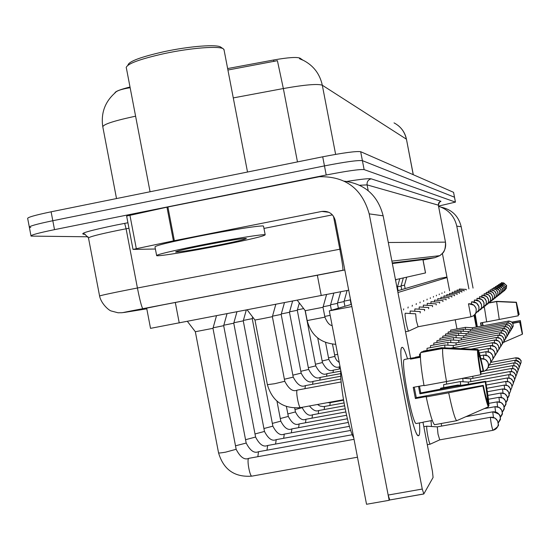 <?xml version="1.0" encoding="UTF-8"?>
<svg xmlns="http://www.w3.org/2000/svg" width="550" height="550" viewBox="0 0 550 550"><rect width="100%" height="100%" fill="white"/><g stroke="black" fill="none" stroke-linecap="round" stroke-linejoin="round"><path stroke-width="0.82" d="M348.707 290.194L150.528 328.35L146.651 308.055M302.789 60.074L299.998 58.149C296.787 56.856 288.007 57.468 273.646 59.991L227.631 68.558M130.013 87.01C120.017 89.519 114.95 91.547 114.819 93.088M422.984 259.634L425.549 272.924L395.471 279.696M130.144 87.704C121.399 89.121 116.373 90.846 115.06 92.888C104.988 101.833 100.877 113.018 102.726 126.445M88.048 236.789L31.041 236.101C30.346 235.166 38.17 233.014 54.512 229.646L326.219 175.003C347.084 170.954 359.721 169.153 364.127 169.606L455.428 202.111L454.486 197.216L362.402 160.655L454.486 197.216L453.571 192.369M326.219 175.003L324.466 165.901C345.331 161.851 357.974 160.098 362.402 160.655C357.974 160.098 345.331 161.851 324.466 165.901L52.807 220.722L324.466 165.901L322.712 156.798C343.578 152.742 356.228 151.051 360.676 151.704L453.537 192.314M30.759 227.521L29.37 227.343C28.662 226.318 36.472 224.118 52.807 220.722C36.472 224.118 28.662 226.318 29.37 227.343L30.965 235.723M394.034 122.884C400.647 126.376 404.752 131.794 406.361 139.15L322.307 85.229C317.817 83.627 304.831 84.727 283.346 88.543L277.413 60.679L227.913 70.022M29.294 226.93L27.699 218.584C26.971 217.477 34.774 215.215 51.109 211.805L322.712 156.798M344.809 269.974L162.085 305.023L138.82 309.739L146.733 308.488M455.428 202.111L438.563 206.078M423.053 259.978L427.453 259.064L392.363 263.546M216.487 315.762L212.974 328.322L195.333 331.726L218.542 452.794C218.653 453.172 221.018 452.959 225.631 452.155L236.163 449.281M437.339 426.876L426.828 426.195C426.498 427.316 426.834 430.636 427.845 436.157C428.842 441.127 429.626 443.795 430.196 444.166L430.286 444.104M490.469 417.285L437.291 426.855L438.006 434.087L439.732 439.835M275.811 304.329L272.367 316.669L262.144 318.732L254.959 320.024L247.163 309.849M323.008 307.285L305.264 310.709L307.168 320.574L324.906 317.151M468.717 303.786L473.818 305.133L475.764 307.629L476.231 309.121L476.08 312.153L475.207 314.029L473.364 315.837L470.951 316.814L473.206 315.941L475.138 314.119L476.08 312.153L476.217 309.086C475.062 305.229 472.478 303.476 468.462 303.827L470.951 316.814L418.082 326.762L416.309 320.588L415.649 313.823L405.24 313.225C404.841 313.988 405.137 317.109 406.141 322.582C407.186 327.766 408.018 330.612 408.636 331.121L408.712 331.093M418.082 326.762L408.65 331.121L405.508 331.705M246.173 442.97L223.678 325.683L213.104 327.814M431.035 420.709L431.482 426.456M441.237 423.507L441.595 426.078M223.829 325.201L233.757 323.201L236.94 311.822M246.29 310.021L243.258 320.856L233.874 322.747M252.677 317.041L252.23 318.649L243.368 320.43M293.219 377.087L281.181 314.407L272.498 316.168M289.465 312.276L281.298 313.94M308.667 369.401L297.296 310.276L289.589 311.836M420.269 311.596L410.183 311.011L410.094 313.5M420.276 311.589L420.172 312.971M333.829 293.129L330.44 305.278L323.146 306.769M424.531 310.784L424.627 309.492L414.872 308.921L414.755 311.266M337.425 303.373L330.571 304.782M428.636 308.729L428.725 307.512L419.244 306.962L419.141 309.176M344.011 301.586L337.556 302.913M432.513 306.797L432.568 305.649L423.376 305.113L423.287 307.196M350.226 299.901L344.135 301.153M436.171 304.968L436.239 303.882L427.247 303.366L427.199 305.339M439.643 303.243L439.684 302.218L430.973 301.709L430.904 303.579M442.922 301.606L442.977 300.63L434.479 300.142L434.418 301.909M446.043 300.053L446.078 299.131L437.8 298.65L437.745 300.334M449.006 298.574L449.047 297.701L440.942 297.241L440.914 298.836M451.825 297.172L451.853 296.347L443.953 295.893L443.933 297.406M454.513 295.838L454.534 295.048L446.82 294.607L446.799 296.051M457.071 294.566L457.105 293.81L449.556 293.384L449.543 294.766M459.518 293.356L459.553 292.634L452.169 292.215L452.155 293.528M461.862 292.194L461.89 291.507L454.664 291.094L454.658 292.353M399.768 278.726L397.43 287.093L396.921 287.203M464.097 291.081L464.118 290.428L457.071 290.022L457.05 291.232M403.322 277.929L401.033 286.11L397.499 286.832M466.242 290.022L466.256 289.396L459.36 288.998L459.346 290.153M406.732 277.159L404.491 285.175L401.101 285.863M418.969 435.428L418.021 435.504C412.156 433.242 396.825 349.628 401.851 347.524L401.988 347.401C403.212 346.892 405.061 350.714 407.529 358.875C405.281 351.423 403.535 347.572 402.291 347.318L401.988 347.401C396.289 347.999 413.263 438.749 418.536 435.703L418.969 435.428C419.808 434.156 419.966 429.99 419.43 422.936C419.966 429.99 419.808 434.156 418.969 435.428M155.389 249.012L133.017 249.411L173.422 240.879L166.966 207.185L319.323 176.729C345.373 176.151 361.996 188.526 369.201 213.867L422.263 489.053L423.83 493.934L433.077 477.476L432.458 471.439L422.984 422.297M133.011 249.377L126.637 216.054L166.966 207.185M344.382 181.17C364.98 183.954 377.905 195.504 383.151 215.82L410.637 358.297M423.679 493.962L389.757 499.971L388.163 495.055L335.294 220.564C333.279 213.806 328.797 210.76 321.846 211.427L173.422 240.879M332.413 214.871L263.959 228.422M476.946 326.899L474.767 314.6L476.946 326.899M438.604 206.312C448.36 209.509 454.417 216.109 456.775 226.126L468.909 288.887M440.997 207.123C451.797 209.454 458.535 215.999 461.203 226.744L473.062 288.097M474.024 315.349L476.279 327.023M456.974 328.914L455.207 319.777M449.618 290.854L442.393 253.447M221.794 245.149C191.647 251.13 158.819 256.479 156.661 255.688C156.289 254.65 170.583 251.219 199.547 245.389C231.137 239.119 264.082 233.833 265.183 234.788C264.598 236.026 250.14 239.477 221.794 245.149M156.606 255.379L155.004 247.005C154.598 245.816 168.877 242.296 197.828 236.438C229.412 230.134 262.384 224.991 263.519 226.105L263.567 226.38M126.17 67.746C126.878 63.876 139.48 59.173 163.962 53.659C190.946 47.816 220.069 45.636 223.541 48.998L224.125 50.291M127.916 65.223L127.944 65.189C128.645 61.449 140.683 56.946 164.058 51.672C189.791 46.097 217.607 44.034 220.976 47.273L223.286 48.826M203.624 245.348C227.851 240.68 242.103 238.384 246.379 238.452C245.933 239.257 236.514 241.505 218.123 245.19C194.865 249.679 180.702 251.976 175.636 252.072C175.319 251.405 184.649 249.164 203.624 245.348M403.507 309.946L403.707 308.846M407.962 308.034L408.148 306.996M412.177 306.233L412.349 305.25M416.171 304.521L416.329 303.593M419.959 302.899L420.111 302.019M423.569 301.359L423.699 300.52M426.999 299.894L427.123 299.097M430.265 298.499L430.382 297.736M433.386 297.165L433.489 296.443M436.363 295.893L436.459 295.206M439.209 294.683L439.306 294.023M441.932 293.521L442.021 292.889M444.544 292.414L444.62 291.809M450.615 331.567L450.643 330.103M448.112 333.561L448.14 332.035M445.493 335.644L445.527 334.049M442.757 337.831L442.771 336.16L458.562 333.197L458.645 335.493M439.897 340.113L439.938 338.353L456.067 335.335L456.149 337.741M436.899 342.506L436.947 340.663L453.454 337.576L453.537 340.099M433.751 345.022L433.806 343.083M430.444 347.662L430.506 345.627M426.972 350.446L427.041 348.301M446.607 384.106L446.428 381.549M443.733 387.612L443.664 384.643M440.516 389.008L440.653 388.183L457.786 385.041L457.683 385.935M423.239 351.587L423.397 351.113M419.457 356.469L419.547 354.076M415.312 357.672L415.491 357.204M389.524 499.785L389.173 500.301L366.534 504.274L329.312 310.867L351.436 304.37M397.616 290.792L439.766 278.403L446.951 277.028M389.173 500.301L351.856 306.57L329.312 310.867M397.946 292.524L447.054 277.558M423.981 385.364L413.229 387.344L415.388 398.558L426.573 396.509L426.202 396.914C429.804 413.683 432.589 422.943 434.555 424.71L456.658 420.716L488.421 406.814L487.101 399.987C486.255 398.303 484.976 393.436 483.257 385.371L416.281 397.623L414.246 387.152M446.511 381.535L480.755 374.694L481.092 374.165L477.476 350.178L442.709 348.494L420.64 352.605C419.911 357.246 421.039 368.266 424.036 385.667L446.511 381.535C443.458 364.114 442.193 353.1 442.709 348.494M423.218 422.125L432.307 420.482M416.412 423.479L416.329 423.493C412.5 425.556 400.269 360.305 404.326 359.501L410.974 358.229M420.413 357.287L410.499 359.129L411.118 358.208L420.399 356.723M419.492 386.189L420.75 392.947L453.447 386.643L485.588 381.308C487.761 393.477 488.868 401.631 488.916 405.763L487.603 398.977L486.723 399.135M478.672 356.393L479.346 356.269L478.033 349.491L443.493 347.813L421.561 351.897L421.664 352.413M480.755 374.694C478.521 362.113 477.428 353.946 477.476 350.178M478.033 349.491C479.222 351.725 481.037 358.703 483.478 370.425L483.161 370.92L480.611 371.394M488.269 406.044L488.916 405.763M479.346 356.269C480.219 358.153 481.491 363.041 483.161 370.92M418.536 386.368L419.911 393.828L485.272 381.851L485.588 381.308M485.272 381.851L487.603 398.977M353.732 437.786C348.047 428.711 339.597 384.801 340.808 370.611M456.658 420.716C454.898 418.908 452.244 409.606 448.683 392.803L482.928 385.942L483.257 385.371M426.202 396.914L448.683 392.803M488.421 406.814C487.293 404.986 485.464 398.028 482.928 385.942M415.388 398.558L416.281 397.623M411.586 358.93L411.482 358.38M419.911 393.828L420.75 392.947M503.635 342.293L522.342 334.228L519.633 321.867L512.669 323.173M480.837 322.877L481.436 326.054M484.33 307.038L486.681 321.881L518.313 315.776L516.196 302.452L496.602 301.572L489.287 302.954M482.501 322.568L483.113 325.738M499.269 319.516L496.602 301.572M516.897 306.089L516.368 302.232L496.849 301.359L489.459 302.754M518.313 315.776L516.196 302.452M516.368 302.232L519.179 314.421L518.258 314.738M511.995 322.307L520.369 320.581L511.789 322.107M520.369 320.581L522.5 333.891L521.51 330.124M517.11 306.048L519.076 314.586M520.273 320.753L521.764 330.076M477.352 326.824L475.193 314.084M481.119 326.116L480.521 322.939L486.661 321.784M504.453 342.134L504.116 341.351M522.342 334.228L519.633 321.867M512.786 323.373L519.53 322.046M482.811 325.799L482.192 322.623M253.433 318.031L252.34 318.244M303.655 308.612L297.406 309.849M443.424 347.827L441.629 347.717L441.499 348.184M461.608 385.289L457.786 385.041M443.651 384.643L460.391 381.576L460.611 385.22M468.311 382.092L468.394 384.161M462.784 378.283L463.086 381.748M514.628 379.589L515.824 376.75L515.749 375.457C514.896 372.598 512.978 371.291 509.994 371.539L470.587 378.764L470.814 381.618M465.355 377.774L465.444 378.434M472.739 376.296L473 378.324M453.221 345.503L444.778 344.994L444.888 347.882M496.127 337.501L500.321 338.477L502.067 340.718L502.411 343.571L500.638 346.789L502.411 343.571L502.377 341.77C501.442 338.649 499.359 337.232 496.107 337.507L453.214 345.496L453.296 347.676M456.039 342.897L447.837 342.389L447.913 345.173M497.874 335.087L501.744 335.885L503.628 338.133L504.006 341L502.301 344.107L504.006 341L503.972 339.247C503.058 336.208 501.022 334.819 497.86 335.094L456.033 342.891L456.115 344.96M433.785 343.09L450.718 339.928L450.794 342.574M458.721 340.416L458.789 342.375M501.339 332.778L501.119 330.605L504.811 331.361L506.605 333.506L506.962 336.236L505.395 339.144L506.962 336.236L506.928 334.558C506.062 331.671 504.123 330.351 501.105 330.612L461.244 338.058L453.454 337.576M461.244 338.058L461.34 339.921M463.705 335.803L456.067 335.335M502.844 330.584L502.631 328.522L506.254 329.271L507.994 331.375L508.337 334.015L506.832 336.834L508.337 334.015L508.303 332.386C507.457 329.56 505.56 328.274 502.618 328.522L463.691 335.796L463.774 337.583M504.274 328.494L504.068 326.528L507.609 327.264L509.314 329.319L509.644 331.897L508.2 334.634L509.644 331.897L509.616 330.303C508.784 327.546 506.935 326.288 504.061 326.535L466.015 333.651L466.098 335.349M468.243 331.595L460.948 331.155L461.024 333.348M505.643 326.501L505.443 324.631L508.908 325.346L510.572 327.36L510.895 329.876L509.506 332.53L510.895 329.876L510.868 328.316C510.056 325.621 508.248 324.39 505.436 324.637L468.236 331.595L468.311 333.218M506.949 324.596L506.763 322.809L510.146 323.51L511.775 325.476L512.098 327.944L510.751 330.522L512.098 327.944L512.064 326.418C511.273 323.778 509.506 322.582 506.749 322.816L470.339 329.636L463.231 329.202L463.306 331.299M470.339 329.636L470.436 331.183M508.2 322.774L508.021 321.069L511.328 321.75L512.93 323.682L513.239 326.095L511.947 328.597L513.239 326.095L512.916 323.654L511.342 321.771L509.004 321.001L472.374 327.759L465.41 327.332L465.486 329.34M472.374 327.759L472.464 329.237M175.312 302.472L179.238 322.946M299.998 58.149L300.149 58.967M273.646 59.991L273.928 61.449M317.329 275.179L321.248 295.57M422.922 259.641L425.494 272.938M135.603 116.215L132.997 116.744C112.31 121.282 102.266 124.747 102.864 127.16L116.517 198.557M335.631 154.371L322.307 85.229C319.859 74.002 313.617 65.746 303.586 60.459L299.496 58.726M406.471 139.336L413.222 174.687M297.468 161.913L283.346 88.543L233.276 97.907M51.109 211.805L54.512 229.646M360.676 151.704L364.127 169.606M342.877 270.243L139.322 309.368L124.527 312.407L146.795 308.818M142.876 308.681L139.164 309.382C116.806 313.596 125.434 312.531 118.044 312.778L111.251 310.991C109.024 310.571 101.193 303.779 99.598 296.093C99.22 295.735 109.422 293.501 130.226 289.403L137.424 288.007L126.094 228.793L118.903 230.196C98.141 234.451 88.021 237.119 88.536 238.198L99.578 295.962M121.44 312.751L124.527 312.407M85.147 234.293L84.782 234.183M84.026 234.272C78.843 233.64 89.684 230.532 116.559 224.957L127.916 222.757M346.919 181.431C360.903 179.197 368.981 178.331 371.147 178.826L440.942 201.266L439.636 201.926M340.78 249.04L339.831 249.226C342.141 261.518 343.159 268.517 342.897 270.222L142.835 308.681C141.68 307.23 139.872 300.341 137.424 288.007L339.831 249.226L333.472 216.191M368.211 190.685L367.091 184.889L359.707 185.261M128.968 228.25L126.094 228.793L124.678 223.369M388.3 242.502L445.473 242.137L438.329 205.15L367.091 184.889C366.802 181.761 368.156 179.74 371.147 178.826M423.06 260.006L435.016 257.627L439.808 255.667C444.4 252.292 446.291 247.789 445.473 242.137L438.274 204.779L438.831 202.668L440.942 201.266M438.391 205.219L438.384 205.178C439.388 202.015 440.192 200.764 440.797 201.431L439.649 201.919M435.016 257.627L392.246 262.948M490.401 417.299C490.799 422.049 491.624 426.394 492.876 430.334L492.91 430.293C496.038 429.529 497.826 427.549 498.266 424.366L498.169 422.62C497.007 418.749 494.422 416.976 490.401 417.299L495.055 418.124L497.633 420.97L498.266 424.366C499.317 425.253 497.523 427.24 492.876 430.334L439.677 439.876L430.21 444.166L427.302 444.689M249.026 458.322L248.614 458.466C246.73 459.958 249.899 476.898 251.921 476.128L252.099 476.053M482.976 370.954L483.223 371.47L484.357 371.147L487.101 369.174L488.359 366.637L488.421 363.88C487.3 360.106 484.784 358.366 480.858 358.655M284.783 381.288L274.622 383.721L267.382 384.677L254.973 320.031M297.419 390.081L297.179 390.177C295.591 391.263 298.822 408.217 300.499 407.612L300.616 407.571M498.231 422.978C500.197 420.145 500.906 418.715 500.362 418.694L500.259 417.003C499.139 413.256 496.629 411.538 492.731 411.847L493.433 417.416M492.793 411.84L492.766 411.819C498.059 413.359 500.5 414.831 500.081 416.247L500.362 418.694L498.231 422.964M258.644 451.729L258.514 451.715C254.272 453.592 250.161 450.704 246.194 443.059L235.496 445.809M352.296 434.734L258.514 451.715L257.84 456.692M465.905 416.673L492.731 411.847M494.986 406.718L499.324 407.516L501.765 410.259L502.322 413.366L500.335 417.443C502.171 414.741 502.837 413.38 502.322 413.366L502.226 411.73C501.139 408.093 498.706 406.422 494.924 406.725L495.578 411.936M255.599 437.037L245.548 439.704M267.699 445.514L266.963 450.189M484.268 408.636L494.924 406.725M497.042 401.899L501.256 402.669L503.635 405.336L504.171 408.348L502.308 412.246C504.034 409.661 504.652 408.354 504.171 408.348L504.082 406.759C503.023 403.226 500.665 401.61 496.987 401.906L497.606 406.794M276.231 439.663L275.557 444.063M264.481 431.441L255.008 433.957M488.819 403.37L496.987 401.906M498.987 397.348L503.085 398.104L505.395 400.689L505.918 403.618L504.171 407.344C505.787 404.862 506.371 403.618 505.918 403.618L505.828 402.071C504.804 398.64 502.507 397.066 498.939 397.354L499.517 401.954M284.288 434.136L283.669 438.288M272.869 426.154L263.924 428.526M498.96 397.334L488.4 399.252M483.374 355.094L487.809 355.877L490.27 358.572L490.827 362.271L488.428 366.314L490.827 362.271L490.779 360.14C489.679 356.455 487.211 354.771 483.374 355.094L483.759 358.786M305.484 385.612L304.913 388.685M305.381 385.619C301.256 387.523 297.206 384.691 293.232 377.128L284.391 379.239M485.849 351.725L490.139 352.502L492.546 355.19L493.041 358.696L490.772 362.574L493.041 358.696L492.999 356.627C491.927 353.045 489.534 351.416 485.808 351.732L486.172 355.183M313.074 381.397L312.551 384.292M301.173 373.134L292.854 375.155M485.836 351.718L479.325 352.921M488.104 348.556L492.305 349.305L494.649 351.918L495.131 355.321L492.979 359.047L495.131 355.321L495.089 353.313C494.051 349.834 491.721 348.253 488.104 348.556L488.448 351.801M320.238 377.431L319.756 380.153M320.148 377.438C316.25 379.232 312.428 376.564 308.674 369.435L300.822 371.312M471.749 301.847L476.692 303.181L478.926 306.666L478.857 309.959L475.159 314.098L478.857 309.959L478.988 306.996C477.868 303.249 475.365 301.551 471.474 301.895L471.598 303.985M330.172 315.343L324.768 316.429M474.602 300.032L479.387 301.345L481.532 304.707L481.47 307.904L477.929 311.891L481.47 307.904L481.594 305.023C480.507 301.393 478.074 299.743 474.306 300.08L474.423 302.019M477.283 298.32L481.951 299.633L483.938 302.672L483.924 305.965L480.535 309.815L483.924 305.965L484.048 303.167C482.989 299.647 480.631 298.045 476.967 298.368L477.077 300.176M479.813 296.697L484.344 298.004L486.255 300.939L486.241 304.129L482.989 307.863L486.241 304.129L486.358 301.414C485.334 297.99 483.044 296.436 479.483 296.752L479.586 298.444M482.206 295.171L486.606 296.457L488.448 299.303L488.434 302.404L485.313 306.013L488.434 302.404L488.551 299.764C487.554 296.436 485.32 294.924 481.855 295.226L481.958 296.808M484.467 293.728L488.744 294.993L490.518 297.756L490.504 300.768L487.506 304.26L490.504 300.768L490.621 298.196C489.651 294.958 487.479 293.487 484.103 293.782L484.199 295.268M486.606 292.359L490.772 293.611L492.484 296.285L492.47 299.214L489.576 302.603L492.47 299.214L492.58 296.711C491.638 293.556 489.521 292.126 486.234 292.421L486.324 293.81M488.641 291.06L492.717 292.311L494.354 294.91L494.333 297.743L491.549 301.036L494.333 297.743L494.443 295.302C493.522 292.229 491.459 290.833 488.256 291.122L488.345 292.428M490.572 289.829L494.539 291.06L496.127 293.583L496.107 296.347L493.419 299.537L496.107 296.347L496.21 293.968C495.316 290.971 493.302 289.609 490.181 289.884L490.263 291.122M495.192 298.114L497.791 295.013L497.894 292.696C497.021 289.768 495.055 288.441 492.009 288.709L492.085 289.877M492.408 288.654L496.079 289.706L497.791 292.256L497.791 295.013L495.192 298.121M494.154 287.533C503.353 291.768 497.984 291.479 499.496 291.438L499.4 293.748L496.884 296.766L499.4 293.748L499.496 291.479C498.644 288.626 496.726 287.327 493.756 287.595L493.824 288.695M495.825 286.468C504.776 290.606 499.558 290.324 501.022 290.276L500.933 292.538L498.499 295.474L500.933 292.538L501.029 290.324C500.191 287.533 498.321 286.268 495.413 286.529L495.488 287.574M500.039 294.243L502.397 291.383L502.487 289.218C501.676 286.488 499.84 285.251 497.001 285.505L497.069 286.502M497.42 285.45C506.179 289.554 501.029 289.19 502.487 289.176L502.397 291.383L500.033 294.243M498.939 284.474C507.506 288.516 502.453 288.124 503.882 288.118L503.793 290.276L501.504 293.067L503.793 290.276L503.882 288.159C503.085 285.498 501.297 284.288 498.52 284.536L498.582 285.478M500.397 283.539C508.75 287.499 503.828 287.114 505.216 287.107L505.134 289.224L502.906 291.94L505.134 289.224L504.921 286.192L502.439 283.827L499.971 283.601L500.033 284.501M504.254 290.861L506.413 288.214L506.206 285.251L503.779 282.934L501.359 282.707L501.421 283.559M501.793 282.652C509.953 286.529 505.134 286.144 506.495 286.144L506.413 288.214L504.254 290.868M383.151 215.82L369.201 213.867M328.893 212.293L321.846 211.427M167.901 206.992L174.357 240.687M388.163 495.055L422.263 489.053M129.896 215.098L136.297 248.559M461.203 226.744L456.775 226.126M500.775 393.058L504.811 393.779L507.059 396.296L507.567 399.142L505.918 402.717C507.444 400.338 507.994 399.142 507.567 399.142L507.478 397.636C506.481 394.302 504.247 392.776 500.775 393.058L501.325 397.389M291.913 428.911L291.342 432.829M280.803 421.156L272.339 423.397M502.562 388.981L506.467 389.709L508.647 392.178L509.128 394.907L507.574 398.337C509.011 396.055 509.527 394.907 509.128 394.907L509.046 393.442C508.076 390.197 505.897 388.712 502.521 388.987L503.037 393.071M299.138 423.961L298.609 427.666M288.324 416.419L280.301 418.536M502.542 388.974L487.348 391.744M504.212 385.131L507.774 385.694L510.098 388.149L510.606 390.899L509.142 394.192L510.606 390.899L510.524 389.476C509.582 386.313 507.464 384.869 504.171 385.138L504.659 388.994M305.986 419.265L305.498 422.778M295.453 411.922L287.843 413.937M486.798 388.293L504.171 385.138M490.297 345.551L494.814 346.603L496.712 349.009L497.104 352.138L495.055 355.719L497.104 352.138L497.062 350.185C496.052 346.809 493.79 345.269 490.277 345.565L490.593 348.611M327.002 373.677L326.562 376.241M315.748 365.881L308.337 367.675M460.577 348.631L492.346 342.726L496.746 343.743L498.589 346.081L498.974 349.126L497.021 352.578L498.974 349.126L498.933 347.229C497.949 343.942 495.749 342.444 492.326 342.732L492.628 345.599M333.41 370.123L333.004 372.549M322.458 362.539L315.439 364.244M450.704 348.157L494.285 340.044L498.596 341.048L500.383 343.351L500.741 346.273L498.877 349.607L500.741 346.273L500.699 344.424C499.744 341.227 497.599 339.769 494.271 340.051L494.553 342.753M339.481 366.761L339.103 369.057M328.811 359.377L322.156 360.993M505.739 381.473L509.245 382.023L511.514 384.409L512.009 387.09L510.62 390.259L512.009 387.09L511.933 385.701C511.012 382.621 508.942 381.212 505.739 381.473L506.199 385.131M312.496 414.803L312.043 418.138M302.225 407.653L294.999 409.564M507.258 377.994L510.647 378.524L512.861 380.854L513.349 383.474L512.023 386.519L513.349 383.474L513.267 382.119C512.366 379.115 510.359 377.74 507.231 378.001L507.671 381.459M318.684 410.561L318.264 413.731M507.244 377.981L485.698 381.934M508.674 374.688L511.981 375.203L514.14 377.479L514.614 380.029L513.363 382.965L514.614 380.029L514.539 378.709C513.659 375.781 511.699 374.44 508.647 374.688L509.066 377.974M324.576 406.519L324.191 409.537M508.661 374.674L468.291 382.078L460.391 381.576M509.994 371.539L510.393 374.66M510.008 371.525L513.274 372.054L515.377 374.289L515.824 376.75L514.628 379.582M330.199 402.669L329.842 405.543M481.078 374.076L511.294 368.521L514.477 369.029L516.539 371.216L516.979 373.622L515.838 376.358L516.979 373.622L516.904 372.364C516.065 369.566 514.195 368.287 511.28 368.534L511.665 371.504M335.197 401.232L335.225 401.727M496.107 337.507L496.382 340.058M334.84 356.379L328.529 357.906M497.86 335.094L498.121 337.507M337.673 354.324L334.572 354.977M450.725 339.928L458.707 340.409L499.538 332.791L503.312 333.568L505.154 335.761L505.519 338.559L503.889 341.564L505.519 338.559L505.484 336.847C504.598 333.884 502.611 332.53 499.524 332.798L499.771 335.081M512.511 365.661L515.639 366.149L517.646 368.287L518.079 370.631L516.993 373.278L518.079 370.631L518.011 369.401C517.192 366.671 515.357 365.42 512.511 365.661L512.875 368.493M513.686 362.918L516.746 363.392L518.712 365.482L519.131 367.778L518.093 370.336L519.131 367.778L519.062 366.575C518.265 363.901 516.471 362.684 513.686 362.918L514.037 365.619M514.814 360.291L514.821 360.277C523.243 363.378 518.939 364.176 520.059 363.797L520.142 365.049L519.145 367.524L520.142 365.049L519.949 363.385L518.946 361.659L517.289 360.532L514.814 360.291L515.144 362.869M491.033 362.354L515.9 357.768C524.178 360.848 519.908 361.549 521.022 361.199L521.104 362.429L520.149 364.829L521.104 362.429L520.919 360.8L519.936 359.116L518.313 358.009L515.886 357.775L516.209 360.243M398.028 125.414C402.483 129.016 405.288 133.623 406.45 139.239L413.304 174.721M453.571 192.342L455.462 202.132M85.037 234.259L83.387 234.163C83.009 232.705 84.7 233.936 88.461 237.847M445.527 242.144C445.562 247.954 444.565 251.666 442.537 253.282L439.808 255.667L391.889 261.106M195.333 331.726L187.392 321.372M354.028 439.312L248.882 458.315C244.558 460.274 240.322 457.297 236.184 449.377L212.974 328.322M423.83 426.704L426.91 426.147M357.473 457.208L251.921 476.128C234.651 477.441 223.534 469.693 218.563 452.891M480.707 371.931L484.234 371.202L486.152 370.123L487.96 367.771L488.544 364.994L487.905 362.271L485.396 359.501L480.858 358.648M343.468 399.712L300.499 407.612C283.353 408.98 272.319 401.356 267.389 384.725M297.364 390.081L341.158 381.968M272.367 316.669L284.79 381.336C288.894 389.132 293.067 392.047 297.309 390.094M305.264 310.709L297.22 300.204M335.748 344.321C320.581 343.159 311.059 335.252 307.175 320.588M323.001 307.299L326.569 294.539M323.015 307.299L324.913 317.164C327.092 322.479 329.505 325.284 332.145 325.586M223.671 325.689L227.026 313.734M350.701 430.43L267.582 445.507C263.457 447.329 259.462 444.531 255.613 437.112L233.757 323.201M349.415 426.339L276.127 439.656C272.168 441.457 268.29 438.742 264.495 431.509L243.258 320.856M348.329 422.455L284.192 434.129C280.342 435.889 276.574 433.249 272.882 426.216L252.23 318.649M305.436 385.612L340.938 379.026M483.402 355.08L480.102 355.692M281.167 314.414L284.46 302.658M313.032 381.397L340.794 376.241M312.984 381.411C308.976 383.254 305.037 380.511 301.18 373.175L289.472 312.283L292.593 301.091M320.196 377.424L340.739 373.608M488.118 348.549L478.452 350.343M297.289 310.276L299.337 302.968M330.44 305.278L331.403 310.255M338.36 308.206L337.432 303.38L340.663 291.796M344.919 306.281L344.018 301.593L347.105 290.524M350.226 299.908L350.433 299.166M350.233 299.908L351.113 304.459M395.691 280.83L396.048 279.565M397.43 287.093L398.111 290.647M401.033 286.11L401.706 289.596M404.491 285.175L405.144 288.578M423.761 493.996L389.757 499.971M150.067 191.764L126.411 68.207M175.89 251.708L175.636 252.072M247.514 172.033L223.96 49.417M265.183 234.788L263.519 226.105M422.929 422.304L416.329 423.493M347.387 418.777L291.823 428.904C288.076 430.616 284.405 428.051 280.816 421.211L276.98 401.232M500.803 393.037L487.891 395.388M346.555 415.277L299.056 423.954C295.398 425.618 291.823 423.122 288.331 416.467L286.433 406.594M345.812 411.964L305.91 419.258C302.349 420.881 298.863 418.454 295.46 411.971L294.711 408.059M326.968 373.677L340.787 371.106M415.463 357.211L420.393 356.297M490.284 345.558L470.993 349.14M305.099 310.496L315.755 365.908C319.481 372.893 323.207 375.485 326.927 373.684M333.376 370.123L340.457 368.803M419.519 354.083L420.454 353.911M317.742 338.037L322.458 362.574C326.088 369.366 329.711 371.882 333.334 370.129M325.559 342.464L328.817 359.404C332.365 366.039 335.906 368.486 339.453 366.761L340.044 366.644M423.369 351.12L441.602 347.717M345.153 408.801L312.428 414.796C308.949 416.384 305.546 414.013 302.232 407.701L302.156 407.309M505.759 381.459L486.248 385.027M344.561 405.797L318.622 410.554C315.961 411.744 312.909 410.211 309.478 405.962M344.032 402.937L323.565 406.636L320.059 406.086L317.481 404.491M343.551 400.201L330.144 402.662L327.339 402.676M470.587 378.764L462.873 378.269M427.02 348.301L444.792 344.988M332.482 344.142L335.149 357.562L336.641 360.312L339.261 362.553M430.485 345.634L447.817 342.396M512.524 365.647L485.416 370.638M513.7 362.904L488.029 367.634M514.821 360.277L489.782 364.897M466.015 333.651L458.569 333.204M445.507 334.049L460.948 331.155M448.126 332.035L463.21 329.209M450.622 330.11L465.396 327.339"/></g></svg>
